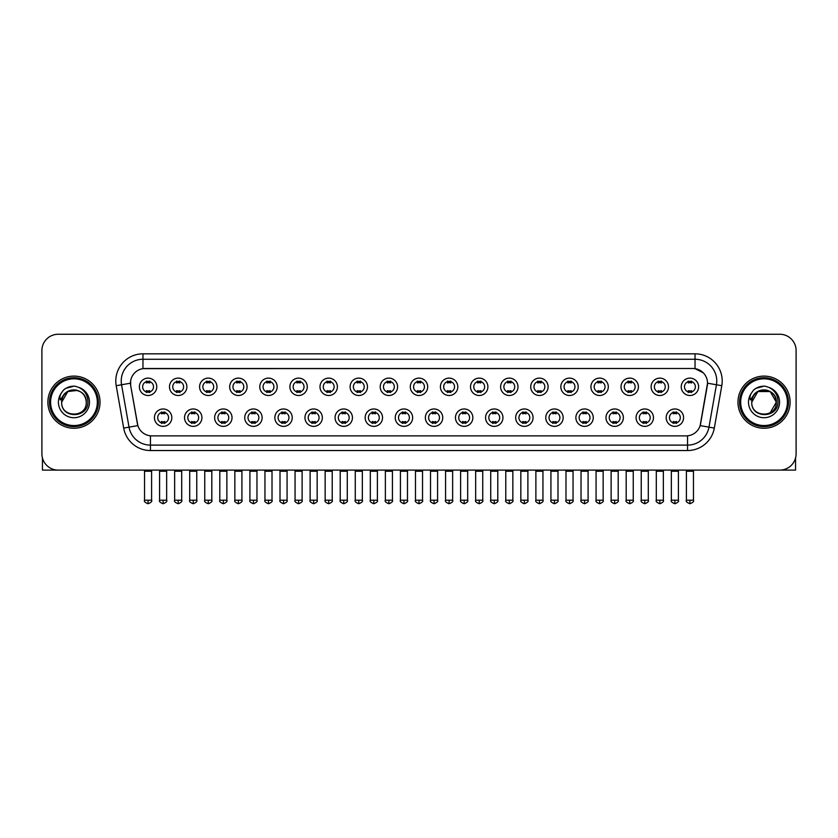 <?xml version="1.0" encoding="UTF-8"?>
<svg xmlns="http://www.w3.org/2000/svg" width="838" height="838" viewBox="0 0 838 838"><rect width="100%" height="100%" fill="white"/><g stroke="black" fill="none" stroke-linecap="round" stroke-linejoin="round"><path stroke-width="1.26" d="M201.927 417.67A8.694 8.694 0 0 1 193.232 426.364A8.694 8.694 0 0 1 184.538 417.67A8.694 8.694 0 0 1 193.232 408.975A8.694 8.694 0 0 1 201.927 417.67M187.796 417.67A5.437 5.437 0 0 0 193.232 423.106A5.437 5.437 0 0 0 198.658 417.67A5.437 5.437 0 0 0 193.232 412.233A5.437 5.437 0 0 0 187.796 417.67M232.021 417.67A8.694 8.694 0 0 1 223.327 426.364A8.694 8.694 0 0 1 214.633 417.67A8.694 8.694 0 0 1 223.327 408.975A8.694 8.694 0 0 1 232.021 417.67M217.901 417.67A5.437 5.437 0 0 0 223.327 423.106A5.437 5.437 0 0 0 228.764 417.67A5.437 5.437 0 0 0 223.327 412.233A5.437 5.437 0 0 0 217.901 417.67M262.126 417.67A8.694 8.694 0 0 1 253.432 426.364A8.694 8.694 0 0 1 244.738 417.67A8.694 8.694 0 0 1 253.432 408.975A8.694 8.694 0 0 1 262.126 417.67M248.006 417.67A5.437 5.437 0 0 0 253.432 423.106A5.437 5.437 0 0 0 258.869 417.67A5.437 5.437 0 0 0 253.432 412.233A5.437 5.437 0 0 0 248.006 417.67M292.232 417.67A8.694 8.694 0 0 1 283.537 426.364A8.694 8.694 0 0 1 274.843 417.67A8.694 8.694 0 0 1 283.537 408.975A8.694 8.694 0 0 1 292.232 417.67M278.101 417.67A5.437 5.437 0 0 0 283.537 423.106A5.437 5.437 0 0 0 288.974 417.67A5.437 5.437 0 0 0 283.537 412.233A5.437 5.437 0 0 0 278.101 417.67M322.337 417.67A8.694 8.694 0 0 1 313.642 426.364A8.694 8.694 0 0 1 304.948 417.67A8.694 8.694 0 0 1 313.642 408.975A8.694 8.694 0 0 1 322.337 417.67M308.206 417.67A5.437 5.437 0 0 0 313.642 423.106A5.437 5.437 0 0 0 319.079 417.67A5.437 5.437 0 0 0 313.642 412.233A5.437 5.437 0 0 0 308.206 417.67M352.442 417.67A8.694 8.694 0 0 1 343.748 426.364A8.694 8.694 0 0 1 335.053 417.67A8.694 8.694 0 0 1 343.748 408.975A8.694 8.694 0 0 1 352.442 417.67M338.311 417.67A5.437 5.437 0 0 0 343.748 423.106A5.437 5.437 0 0 0 349.174 417.67A5.437 5.437 0 0 0 343.748 412.233A5.437 5.437 0 0 0 338.311 417.67M382.537 417.67A8.694 8.694 0 0 1 373.842 426.364A8.694 8.694 0 0 1 365.148 417.67A8.694 8.694 0 0 1 373.842 408.975A8.694 8.694 0 0 1 382.537 417.67M368.416 417.67A5.437 5.437 0 0 0 373.842 423.106A5.437 5.437 0 0 0 379.279 417.67A5.437 5.437 0 0 0 373.842 412.233A5.437 5.437 0 0 0 368.416 417.67M412.642 417.67A8.694 8.694 0 0 1 403.947 426.364A8.694 8.694 0 0 1 395.253 417.67A8.694 8.694 0 0 1 403.947 408.975A8.694 8.694 0 0 1 412.642 417.67M398.511 417.67A5.437 5.437 0 0 0 403.947 423.106A5.437 5.437 0 0 0 409.384 417.67A5.437 5.437 0 0 0 403.947 412.233A5.437 5.437 0 0 0 398.511 417.67M442.747 417.67A8.694 8.694 0 0 1 434.053 426.364A8.694 8.694 0 0 1 425.358 417.67A8.694 8.694 0 0 1 434.053 408.975A8.694 8.694 0 0 1 442.747 417.67M428.616 417.67A5.437 5.437 0 0 0 434.053 423.106A5.437 5.437 0 0 0 439.489 417.67A5.437 5.437 0 0 0 434.053 412.233A5.437 5.437 0 0 0 428.616 417.67M472.852 417.67A8.694 8.694 0 0 1 464.158 426.364A8.694 8.694 0 0 1 455.463 417.67A8.694 8.694 0 0 1 464.158 408.975A8.694 8.694 0 0 1 472.852 417.67M458.721 417.67A5.437 5.437 0 0 0 464.158 423.106A5.437 5.437 0 0 0 469.584 417.67A5.437 5.437 0 0 0 464.158 412.233A5.437 5.437 0 0 0 458.721 417.67M502.947 417.67A8.694 8.694 0 0 1 494.252 426.364A8.694 8.694 0 0 1 485.558 417.67A8.694 8.694 0 0 1 494.252 408.975A8.694 8.694 0 0 1 502.947 417.67M488.826 417.67A5.437 5.437 0 0 0 494.252 423.106A5.437 5.437 0 0 0 499.689 417.67A5.437 5.437 0 0 0 494.252 412.233A5.437 5.437 0 0 0 488.826 417.67M533.052 417.67A8.694 8.694 0 0 1 524.358 426.364A8.694 8.694 0 0 1 515.663 417.67A8.694 8.694 0 0 1 524.358 408.975A8.694 8.694 0 0 1 533.052 417.67M518.921 417.67A5.437 5.437 0 0 0 524.358 423.106A5.437 5.437 0 0 0 529.794 417.67A5.437 5.437 0 0 0 524.358 412.233A5.437 5.437 0 0 0 518.921 417.67M563.157 417.67A8.694 8.694 0 0 1 554.463 426.364A8.694 8.694 0 0 1 545.768 417.67A8.694 8.694 0 0 1 554.463 408.975A8.694 8.694 0 0 1 563.157 417.67M549.026 417.67A5.437 5.437 0 0 0 554.463 423.106A5.437 5.437 0 0 0 559.899 417.67A5.437 5.437 0 0 0 554.463 412.233A5.437 5.437 0 0 0 549.026 417.67M593.262 417.67A8.694 8.694 0 0 1 584.568 426.364A8.694 8.694 0 0 1 575.874 417.67A8.694 8.694 0 0 1 584.568 408.975A8.694 8.694 0 0 1 593.262 417.67M579.131 417.67A5.437 5.437 0 0 0 584.568 423.106A5.437 5.437 0 0 0 589.994 417.67A5.437 5.437 0 0 0 584.568 412.233A5.437 5.437 0 0 0 579.131 417.67M623.367 417.67A8.694 8.694 0 0 1 614.673 426.364A8.694 8.694 0 0 1 605.979 417.67A8.694 8.694 0 0 1 614.673 408.975A8.694 8.694 0 0 1 623.367 417.67M609.236 417.67A5.437 5.437 0 0 0 614.673 423.106A5.437 5.437 0 0 0 620.099 417.67A5.437 5.437 0 0 0 614.673 412.233A5.437 5.437 0 0 0 609.236 417.67M653.462 417.67A8.694 8.694 0 0 1 644.768 426.364A8.694 8.694 0 0 1 636.073 417.67A8.694 8.694 0 0 1 644.768 408.975A8.694 8.694 0 0 1 653.462 417.67M639.342 417.67A5.437 5.437 0 0 0 644.768 423.106A5.437 5.437 0 0 0 650.204 417.67A5.437 5.437 0 0 0 644.768 412.233A5.437 5.437 0 0 0 639.342 417.67M683.567 417.67A8.694 8.694 0 0 1 674.873 426.364A8.694 8.694 0 0 1 666.179 417.67A8.694 8.694 0 0 1 674.873 408.975A8.694 8.694 0 0 1 683.567 417.67M669.436 417.67A5.437 5.437 0 0 0 674.873 423.106A5.437 5.437 0 0 0 680.309 417.67A5.437 5.437 0 0 0 674.873 412.233A5.437 5.437 0 0 0 669.436 417.67M171.821 417.67A8.694 8.694 0 0 1 163.127 426.364A8.694 8.694 0 0 1 154.433 417.67A8.694 8.694 0 0 1 163.127 408.975A8.694 8.694 0 0 1 171.821 417.67M157.691 417.67A5.437 5.437 0 0 0 163.127 423.106A5.437 5.437 0 0 0 168.564 417.67A5.437 5.437 0 0 0 163.127 412.233A5.437 5.437 0 0 0 157.691 417.67M186.874 386.81A8.694 8.694 0 0 1 178.18 395.494A8.694 8.694 0 0 1 169.486 386.81A8.694 8.694 0 0 1 178.18 378.116A8.694 8.694 0 0 1 186.874 386.81M172.743 386.81A5.437 5.437 0 0 0 178.18 392.236A5.437 5.437 0 0 0 183.616 386.81A5.437 5.437 0 0 0 178.18 381.374A5.437 5.437 0 0 0 172.743 386.81M216.979 386.81A8.694 8.694 0 0 1 208.285 395.494A8.694 8.694 0 0 1 199.591 386.81A8.694 8.694 0 0 1 208.285 378.116A8.694 8.694 0 0 1 216.979 386.81M202.848 386.81A5.437 5.437 0 0 0 208.285 392.236A5.437 5.437 0 0 0 213.711 386.81A5.437 5.437 0 0 0 208.285 381.374A5.437 5.437 0 0 0 202.848 386.81M247.074 386.81A8.694 8.694 0 0 1 238.38 395.494A8.694 8.694 0 0 1 229.685 386.81A8.694 8.694 0 0 1 238.38 378.116A8.694 8.694 0 0 1 247.074 386.81M232.954 386.81A5.437 5.437 0 0 0 238.38 392.236A5.437 5.437 0 0 0 243.816 386.81A5.437 5.437 0 0 0 238.38 381.374A5.437 5.437 0 0 0 232.954 386.81M277.179 386.81A8.694 8.694 0 0 1 268.485 395.494A8.694 8.694 0 0 1 259.79 386.81A8.694 8.694 0 0 1 268.485 378.116A8.694 8.694 0 0 1 277.179 386.81M263.048 386.81A5.437 5.437 0 0 0 268.485 392.236A5.437 5.437 0 0 0 273.921 386.81A5.437 5.437 0 0 0 268.485 381.374A5.437 5.437 0 0 0 263.048 386.81M307.284 386.81A8.694 8.694 0 0 1 298.59 395.494A8.694 8.694 0 0 1 289.896 386.81A8.694 8.694 0 0 1 298.59 378.116A8.694 8.694 0 0 1 307.284 386.81M293.153 386.81A5.437 5.437 0 0 0 298.59 392.236A5.437 5.437 0 0 0 304.026 386.81A5.437 5.437 0 0 0 298.59 381.374A5.437 5.437 0 0 0 293.153 386.81M337.389 386.81A8.694 8.694 0 0 1 328.695 395.494A8.694 8.694 0 0 1 320.001 386.81A8.694 8.694 0 0 1 328.695 378.116A8.694 8.694 0 0 1 337.389 386.81M323.259 386.81A5.437 5.437 0 0 0 328.695 392.236A5.437 5.437 0 0 0 334.121 386.81A5.437 5.437 0 0 0 328.695 381.374A5.437 5.437 0 0 0 323.259 386.81M367.484 386.81A8.694 8.694 0 0 1 358.79 395.494A8.694 8.694 0 0 1 350.095 386.81A8.694 8.694 0 0 1 358.79 378.116A8.694 8.694 0 0 1 367.484 386.81M353.364 386.81A5.437 5.437 0 0 0 358.79 392.236A5.437 5.437 0 0 0 364.226 386.81A5.437 5.437 0 0 0 358.79 381.374A5.437 5.437 0 0 0 353.364 386.81M397.589 386.81A8.694 8.694 0 0 1 388.895 395.494A8.694 8.694 0 0 1 380.201 386.81A8.694 8.694 0 0 1 388.895 378.116A8.694 8.694 0 0 1 397.589 386.81M383.458 386.81A5.437 5.437 0 0 0 388.895 392.236A5.437 5.437 0 0 0 394.331 386.81A5.437 5.437 0 0 0 388.895 381.374A5.437 5.437 0 0 0 383.458 386.81M427.694 386.81A8.694 8.694 0 0 1 419 395.494A8.694 8.694 0 0 1 410.306 386.81A8.694 8.694 0 0 1 419 378.116A8.694 8.694 0 0 1 427.694 386.81M413.563 386.81A5.437 5.437 0 0 0 419 392.236A5.437 5.437 0 0 0 424.437 386.81A5.437 5.437 0 0 0 419 381.374A5.437 5.437 0 0 0 413.563 386.81M457.799 386.81A8.694 8.694 0 0 1 449.105 395.494A8.694 8.694 0 0 1 440.411 386.81A8.694 8.694 0 0 1 449.105 378.116A8.694 8.694 0 0 1 457.799 386.81M443.669 386.81A5.437 5.437 0 0 0 449.105 392.236A5.437 5.437 0 0 0 454.542 386.81A5.437 5.437 0 0 0 449.105 381.374A5.437 5.437 0 0 0 443.669 386.81M487.905 386.81A8.694 8.694 0 0 1 479.21 395.494A8.694 8.694 0 0 1 470.516 386.81A8.694 8.694 0 0 1 479.21 378.116A8.694 8.694 0 0 1 487.905 386.81M473.774 386.81A5.437 5.437 0 0 0 479.21 392.236A5.437 5.437 0 0 0 484.636 386.81A5.437 5.437 0 0 0 479.21 381.374A5.437 5.437 0 0 0 473.774 386.81M517.999 386.81A8.694 8.694 0 0 1 509.305 395.494A8.694 8.694 0 0 1 500.611 386.81A8.694 8.694 0 0 1 509.305 378.116A8.694 8.694 0 0 1 517.999 386.81M503.879 386.81A5.437 5.437 0 0 0 509.305 392.236A5.437 5.437 0 0 0 514.741 386.81A5.437 5.437 0 0 0 509.305 381.374A5.437 5.437 0 0 0 503.879 386.81M548.104 386.81A8.694 8.694 0 0 1 539.41 395.494A8.694 8.694 0 0 1 530.716 386.81A8.694 8.694 0 0 1 539.41 378.116A8.694 8.694 0 0 1 548.104 386.81M533.974 386.81A5.437 5.437 0 0 0 539.41 392.236A5.437 5.437 0 0 0 544.847 386.81A5.437 5.437 0 0 0 539.41 381.374A5.437 5.437 0 0 0 533.974 386.81M578.21 386.81A8.694 8.694 0 0 1 569.515 395.494A8.694 8.694 0 0 1 560.821 386.81A8.694 8.694 0 0 1 569.515 378.116A8.694 8.694 0 0 1 578.21 386.81M564.079 386.81A5.437 5.437 0 0 0 569.515 392.236A5.437 5.437 0 0 0 574.952 386.81A5.437 5.437 0 0 0 569.515 381.374A5.437 5.437 0 0 0 564.079 386.81M608.315 386.81A8.694 8.694 0 0 1 599.62 395.494A8.694 8.694 0 0 1 590.926 386.81A8.694 8.694 0 0 1 599.62 378.116A8.694 8.694 0 0 1 608.315 386.81M594.184 386.81A5.437 5.437 0 0 0 599.62 392.236A5.437 5.437 0 0 0 605.046 386.81A5.437 5.437 0 0 0 599.62 381.374A5.437 5.437 0 0 0 594.184 386.81M638.409 386.81A8.694 8.694 0 0 1 629.715 395.494A8.694 8.694 0 0 1 621.021 386.81A8.694 8.694 0 0 1 629.715 378.116A8.694 8.694 0 0 1 638.409 386.81M624.289 386.81A5.437 5.437 0 0 0 629.715 392.236A5.437 5.437 0 0 0 635.152 386.81A5.437 5.437 0 0 0 629.715 381.374A5.437 5.437 0 0 0 624.289 386.81M668.515 386.81A8.694 8.694 0 0 1 659.82 395.494A8.694 8.694 0 0 1 651.126 386.81A8.694 8.694 0 0 1 659.82 378.116A8.694 8.694 0 0 1 668.515 386.81M654.384 386.81A5.437 5.437 0 0 0 659.82 392.236A5.437 5.437 0 0 0 665.257 386.81A5.437 5.437 0 0 0 659.82 381.374A5.437 5.437 0 0 0 654.384 386.81M698.62 386.81A8.694 8.694 0 0 1 689.925 395.494A8.694 8.694 0 0 1 681.231 386.81A8.694 8.694 0 0 1 689.925 378.116A8.694 8.694 0 0 1 698.62 386.81M684.489 386.81A5.437 5.437 0 0 0 689.925 392.236A5.437 5.437 0 0 0 695.362 386.81A5.437 5.437 0 0 0 689.925 381.374A5.437 5.437 0 0 0 684.489 386.81M156.769 386.81A8.694 8.694 0 0 1 148.075 395.494A8.694 8.694 0 0 1 139.38 386.81A8.694 8.694 0 0 1 148.075 378.116A8.694 8.694 0 0 1 156.769 386.81M142.638 386.81A5.437 5.437 0 0 0 148.075 392.236A5.437 5.437 0 0 0 153.511 386.81A5.437 5.437 0 0 0 148.075 381.374A5.437 5.437 0 0 0 142.638 386.81M123.689 428.092L116.21 385.71A27.172 27.172 0 0 1 142.963 353.825L695.037 353.825A27.172 27.172 0 0 1 721.79 385.71L714.311 428.092A27.172 27.172 0 0 1 687.558 450.54L150.442 450.54A27.172 27.172 0 0 1 123.689 428.092L129.031 427.15L121.562 384.768A21.736 21.736 0 0 1 142.963 359.261L695.037 359.261A21.736 21.736 0 0 1 716.438 384.768L708.969 427.15A21.736 21.736 0 0 1 687.558 445.114L150.442 445.114A21.736 21.736 0 0 1 129.031 427.15L137.851 425.599L130.697 385.71A14.675 14.675 0 0 1 145.142 368.49L692.858 368.49A14.675 14.675 0 0 1 707.303 385.71L700.599 423.745A14.675 14.675 0 0 1 686.154 435.875L151.846 435.875A14.675 14.675 0 0 1 137.401 423.745L130.697 385.71L130.634 380.986M47.881 402.188A26.083 26.083 0 0 0 73.964 428.26A26.083 26.083 0 0 0 100.036 402.188A26.083 26.083 0 0 0 73.964 376.105A26.083 26.083 0 0 0 47.881 402.188A26.083 26.083 0 0 0 73.964 428.26A26.083 26.083 0 0 0 100.036 402.188A26.083 26.083 0 0 0 73.964 376.105A26.083 26.083 0 0 0 47.881 402.188M737.964 402.188A26.083 26.083 0 0 0 764.036 428.26A26.083 26.083 0 0 0 790.119 402.188A26.083 26.083 0 0 0 764.036 376.105A26.083 26.083 0 0 0 737.964 402.188A26.083 26.083 0 0 0 764.036 428.26A26.083 26.083 0 0 0 790.119 402.188A26.083 26.083 0 0 0 764.036 376.105A26.083 26.083 0 0 0 737.964 402.188M142.963 353.825L142.963 368.657L692.858 368.49L695.037 368.657L703.229 372.784M686.154 435.875L151.846 435.875M716.438 384.768L707.534 383.196L700.149 425.599L708.969 427.15L716.438 384.768L721.79 385.71M796.1 350.567A16.299 16.299 0 0 0 779.801 334.257L58.199 334.257A16.299 16.299 0 0 0 41.9 350.567L41.9 453.798A16.299 16.299 0 0 0 58.199 470.108L779.801 470.108A16.299 16.299 0 0 0 796.1 453.798L796.1 350.567L796.1 453.798M41.9 350.567L41.9 453.798M779.801 334.257L58.199 334.257M58.199 470.108L779.801 470.108M146.441 392.551L146.441 390.644A4.169 4.169 0 0 0 149.709 390.644L149.709 392.551M148.075 500.202L144.545 500.202C143.822 501.334 145.005 502.517 148.075 503.743L148.075 500.202L151.605 500.202L151.605 471.249L144.545 471.249L144.262 470.108M151.605 471.249L151.888 470.108M149.709 381.06L149.709 382.966A4.169 4.169 0 0 0 146.441 382.966L146.441 381.06M161.493 423.42L161.493 421.504A4.169 4.169 0 0 0 164.761 421.504L164.761 423.42M163.127 500.202L159.597 500.202C158.874 501.334 160.058 502.517 163.127 503.743L163.127 500.202L166.657 500.202L166.657 471.249L159.597 471.249L159.314 470.108M166.657 471.249L166.94 470.108M164.761 411.919L164.761 413.836A4.169 4.169 0 0 0 161.493 413.836L161.493 411.919M176.546 392.551L176.546 390.644A4.169 4.169 0 0 0 179.803 390.644L179.803 392.551M178.18 500.202L174.65 500.202C173.927 501.334 175.111 502.517 178.18 503.743L178.18 500.202L181.71 500.202L181.71 471.249L174.65 471.249L174.356 470.108M181.71 471.249L181.993 470.108M179.803 381.06L179.803 382.966A4.169 4.169 0 0 0 176.546 382.966L176.546 381.06M206.651 392.551L206.651 390.644A4.169 4.169 0 0 0 209.909 390.644L209.909 392.551M208.285 500.202L204.744 500.202C204.032 501.334 205.205 502.517 208.285 503.743L208.285 500.202L211.815 500.202L211.815 471.249L204.744 471.249L204.462 470.108M211.815 471.249L212.098 470.108M209.909 381.06L209.909 382.966A4.169 4.169 0 0 0 206.651 382.966L206.651 381.06M236.756 392.551L236.756 390.644A4.169 4.169 0 0 0 240.014 390.644L240.014 392.551M238.38 500.202L234.85 500.202C234.137 501.334 235.31 502.517 238.38 503.743L238.38 500.202L241.92 500.202L241.92 471.249L234.85 471.249L234.567 470.108M241.92 471.249L242.203 470.108M240.014 381.06L240.014 382.966A4.169 4.169 0 0 0 236.756 382.966L236.756 381.06M266.861 392.551L266.861 390.644A4.169 4.169 0 0 0 270.119 390.644L270.119 392.551M268.485 500.202L264.955 500.202C264.242 501.334 265.416 502.517 268.485 503.743L268.485 500.202L272.015 500.202L272.015 471.249L264.955 471.249L264.672 470.108M272.015 471.249L272.308 470.108M270.119 381.06L270.119 382.966A4.169 4.169 0 0 0 266.861 382.966L266.861 381.06M191.598 423.42L191.598 421.504A4.169 4.169 0 0 0 194.856 421.504L194.856 423.42M193.232 500.202L189.702 500.202C188.979 501.334 190.153 502.517 193.232 503.743L193.232 500.202L196.762 500.202L196.762 471.249L189.702 471.249L189.409 470.108M196.762 471.249L197.045 470.108M194.856 411.919L194.856 413.836A4.169 4.169 0 0 0 191.598 413.836L191.598 411.919M221.703 423.42L221.703 421.504A4.169 4.169 0 0 0 224.961 421.504L224.961 423.42M223.327 500.202L219.797 500.202C219.085 501.334 220.258 502.517 223.327 503.743L223.327 500.202L226.868 500.202L226.868 471.249L219.797 471.249L219.514 470.108M226.868 471.249L227.15 470.108M224.961 411.919L224.961 413.836A4.169 4.169 0 0 0 221.703 413.836L221.703 411.919M251.809 423.42L251.809 421.504A4.169 4.169 0 0 0 255.066 421.504L255.066 423.42M253.432 500.202L249.902 500.202C249.19 501.334 250.363 502.517 253.432 503.743L253.432 500.202L256.962 500.202L256.962 471.249L249.902 471.249L249.619 470.108M256.962 471.249L257.256 470.108M255.066 411.919L255.066 413.836A4.169 4.169 0 0 0 251.809 413.836L251.809 411.919M42.445 457.977L42.445 470.108L105.473 470.108M795.555 457.977L795.555 470.108L732.527 470.108M98.413 402.188A24.449 24.449 0 0 0 73.964 377.729A24.449 24.449 0 0 0 49.505 402.188A24.449 24.449 0 0 0 73.964 426.636A24.449 24.449 0 0 0 98.413 402.188M97.323 402.188A23.37 23.37 0 0 0 73.964 378.818A23.37 23.37 0 0 0 50.594 402.188A23.37 23.37 0 0 0 73.964 425.547A23.37 23.37 0 0 0 97.323 402.188M62.242 398.49L61.656 402.188C60.985 418.864 87.969 418.56 87.885 402.188C87.938 395.41 84.91 390.487 78.814 387.418L75.137 386.203C70.706 385.951 66.81 387.25 63.426 390.11L61.205 393.294C59.865 395.567 59.561 397.778 60.326 399.915L64.285 394.049C67.962 390.361 72.351 389.146 77.442 390.403A12.287 12.287 0 0 0 62.242 398.49M61.677 402.188C60.923 386.339 86.995 386.339 86.241 402.188C86.995 418.026 60.923 418.026 61.677 402.188C60.923 386.339 86.995 386.339 86.241 402.188C86.995 418.026 60.923 418.026 61.677 402.188C60.923 386.339 86.995 386.339 86.241 402.188C86.995 418.026 60.923 418.026 61.677 402.188C60.923 386.339 86.995 386.339 86.241 402.188C86.995 418.026 60.923 418.026 61.677 402.188C60.923 386.339 86.995 386.339 86.241 402.188C86.995 386.339 60.923 386.339 61.677 402.188C60.923 386.339 86.995 386.339 86.241 402.188C86.995 386.339 60.923 386.339 61.677 402.188L67.815 391.545L77.442 390.403C82.931 392.352 85.864 396.28 86.241 402.188C86.995 386.339 60.923 386.339 61.677 402.188L67.815 391.545L77.442 390.403M63.458 390.089L65.951 388.308L74.079 386.161L65.951 388.308L63.458 390.089L65.951 388.308L74.079 386.161L65.951 388.308L63.458 390.089L65.951 388.308L74.079 386.161L65.951 388.308L63.458 390.089L65.951 388.308L74.079 386.161L65.951 388.308L63.458 390.089L65.951 388.308L74.079 386.161L65.951 388.308L63.458 390.089L65.951 388.308L74.079 386.161L65.951 388.308L63.458 390.089L65.951 388.308L74.079 386.161M788.495 402.188A24.449 24.449 0 0 0 764.036 377.729A24.449 24.449 0 0 0 739.587 402.188A24.449 24.449 0 0 0 764.036 426.636A24.449 24.449 0 0 0 788.495 402.188M787.406 402.188A23.37 23.37 0 0 0 764.036 378.818A23.37 23.37 0 0 0 740.677 402.188A23.37 23.37 0 0 0 764.036 425.547A23.37 23.37 0 0 0 787.406 402.188M752.325 398.49L751.738 402.188C751.068 418.864 778.052 418.56 777.968 402.188C778.02 395.41 774.993 390.487 768.896 387.418L765.22 386.203C760.789 385.951 756.892 387.25 753.509 390.11L751.288 393.294C749.947 395.567 749.643 397.778 750.408 399.915L754.368 394.049C758.044 390.361 762.433 389.146 767.524 390.403A12.287 12.287 0 0 0 752.325 398.49L751.759 402.188C751.005 386.339 777.077 386.339 776.323 402.188L770.185 412.82L776.323 402.188C777.077 418.026 751.005 418.026 751.759 402.188C751.005 386.339 777.077 386.339 776.323 402.188C777.077 418.026 751.005 418.026 751.759 402.188C751.005 386.339 777.077 386.339 776.323 402.188C777.077 418.026 751.005 418.026 751.759 402.188C751.005 386.339 777.077 386.339 776.323 402.188C777.077 418.026 751.005 418.026 751.759 402.188C751.005 386.339 777.077 386.339 776.323 402.188L770.185 412.82M776.323 402.188C775.946 396.28 773.013 392.352 767.524 390.403L770.185 391.545L776.323 402.188C777.077 386.339 751.005 386.339 751.759 402.188C751.005 386.339 777.077 386.339 776.323 402.188C777.077 386.339 751.005 386.339 751.759 402.188C751.005 386.339 777.077 386.339 776.323 402.188C777.077 386.339 751.005 386.339 751.759 402.188L757.898 391.545L770.185 391.545M753.54 390.089L756.033 388.308L764.162 386.161L756.033 388.308L753.54 390.089L756.033 388.308L764.162 386.161L756.033 388.308L753.54 390.089L756.033 388.308L764.162 386.161L756.033 388.308L753.54 390.089L756.033 388.308L764.162 386.161L756.033 388.308L753.54 390.089L756.033 388.308L764.162 386.161L756.033 388.308L753.54 390.089L756.033 388.308L764.162 386.161L756.033 388.308L753.54 390.089L756.033 388.308L764.162 386.161M296.956 392.551L296.956 390.644A4.169 4.169 0 0 0 300.224 390.644L300.224 392.551M298.59 500.202L295.06 500.202C294.337 501.334 295.521 502.517 298.59 503.743L298.59 500.202L302.12 500.202L302.12 471.249L295.06 471.249L294.767 470.108M302.12 471.249L302.403 470.108M300.224 381.06L300.224 382.966A4.169 4.169 0 0 0 296.956 382.966L296.956 381.06M327.061 392.551L327.061 390.644A4.169 4.169 0 0 0 330.319 390.644L330.319 392.551M328.695 500.202L325.154 500.202C324.442 501.334 325.615 502.517 328.695 503.743L328.695 500.202L332.225 500.202L332.225 471.249L325.154 471.249L324.872 470.108M332.225 471.249L332.508 470.108M330.319 381.06L330.319 382.966A4.169 4.169 0 0 0 327.061 382.966L327.061 381.06M357.166 392.551L357.166 390.644A4.169 4.169 0 0 0 360.424 390.644L360.424 392.551M358.79 500.202L355.26 500.202C354.547 501.334 355.721 502.517 358.79 503.743L358.79 500.202L362.33 500.202L362.33 471.249L355.26 471.249L354.977 470.108M362.33 471.249L362.613 470.108M360.424 381.06L360.424 382.966A4.169 4.169 0 0 0 357.166 382.966L357.166 381.06M281.903 423.42L281.903 421.504A4.169 4.169 0 0 0 285.171 421.504L285.171 423.42M283.537 500.202L280.007 500.202C279.284 501.334 280.468 502.517 283.537 503.743L283.537 500.202L287.067 500.202L287.067 471.249L280.007 471.249L279.724 470.108M287.067 471.249L287.35 470.108M285.171 411.919L285.171 413.836A4.169 4.169 0 0 0 281.903 413.836L281.903 411.919M312.008 423.42L312.008 421.504A4.169 4.169 0 0 0 315.266 421.504L315.266 423.42M313.642 500.202L310.112 500.202C309.39 501.334 310.573 502.517 313.642 503.743L313.642 500.202L317.173 500.202L317.173 471.249L310.112 471.249L309.819 470.108M317.173 471.249L317.455 470.108M315.266 411.919L315.266 413.836A4.169 4.169 0 0 0 312.008 413.836L312.008 411.919M342.114 423.42L342.114 421.504A4.169 4.169 0 0 0 345.371 421.504L345.371 423.42M343.748 500.202L340.207 500.202C339.495 501.334 340.668 502.517 343.748 503.743L343.748 500.202L347.278 500.202L347.278 471.249L340.207 471.249L339.924 470.108M347.278 471.249L347.561 470.108M345.371 411.919L345.371 413.836A4.169 4.169 0 0 0 342.114 413.836L342.114 411.919M387.271 392.551L387.271 390.644A4.169 4.169 0 0 0 390.529 390.644L390.529 392.551M388.895 500.202L385.365 500.202C384.652 501.334 385.826 502.517 388.895 503.743L388.895 500.202L392.425 500.202L392.425 471.249L385.365 471.249L385.082 470.108M392.425 471.249L392.718 470.108M390.529 381.06L390.529 382.966A4.169 4.169 0 0 0 387.271 382.966L387.271 381.06M417.366 392.551L417.366 390.644A4.169 4.169 0 0 0 420.634 390.644L420.634 392.551M419 500.202L415.47 500.202C414.747 501.334 415.931 502.517 419 503.743L419 500.202L422.53 500.202L422.53 471.249L415.47 471.249L415.187 470.108M422.53 471.249L422.813 470.108M420.634 381.06L420.634 382.966A4.169 4.169 0 0 0 417.366 382.966L417.366 381.06M447.471 392.551L447.471 390.644A4.169 4.169 0 0 0 450.729 390.644L450.729 392.551M449.105 500.202L445.575 500.202C444.852 501.334 446.036 502.517 449.105 503.743L449.105 500.202L452.635 500.202L452.635 471.249L445.575 471.249L445.282 470.108M452.635 471.249L452.918 470.108M450.729 381.06L450.729 382.966A4.169 4.169 0 0 0 447.471 382.966L447.471 381.06M477.576 392.551L477.576 390.644A4.169 4.169 0 0 0 480.834 390.644L480.834 392.551M479.21 500.202L475.67 500.202C474.957 501.334 476.131 502.517 479.21 503.743L479.21 500.202L482.74 500.202L482.74 471.249L475.67 471.249L475.387 470.108M482.74 471.249L483.023 470.108M480.834 381.06L480.834 382.966A4.169 4.169 0 0 0 477.576 382.966L477.576 381.06M507.681 392.551L507.681 390.644A4.169 4.169 0 0 0 510.939 390.644L510.939 392.551M509.305 500.202L505.775 500.202C505.063 501.334 506.236 502.517 509.305 503.743L509.305 500.202L512.846 500.202L512.846 471.249L505.775 471.249L505.492 470.108M512.846 471.249L513.128 470.108M510.939 381.06L510.939 382.966A4.169 4.169 0 0 0 507.681 382.966L507.681 381.06M372.219 423.42L372.219 421.504A4.169 4.169 0 0 0 375.476 421.504L375.476 423.42M373.842 500.202L370.312 500.202C369.6 501.334 370.773 502.517 373.842 503.743L373.842 500.202L377.383 500.202L377.383 471.249L370.312 471.249L370.029 470.108M377.383 471.249L377.666 470.108M375.476 411.919L375.476 413.836A4.169 4.169 0 0 0 372.219 413.836L372.219 411.919M402.313 423.42L402.313 421.504A4.169 4.169 0 0 0 405.582 421.504L405.582 423.42M403.947 500.202L400.417 500.202C399.705 501.334 400.878 502.517 403.947 503.743L403.947 500.202L407.478 500.202L407.478 471.249L400.417 471.249L400.135 470.108M407.478 471.249L407.771 470.108M405.582 411.919L405.582 413.836A4.169 4.169 0 0 0 402.313 413.836L402.313 411.919M432.418 423.42L432.418 421.504A4.169 4.169 0 0 0 435.687 421.504L435.687 423.42M434.053 500.202L430.523 500.202C429.8 501.334 430.983 502.517 434.053 503.743L434.053 500.202L437.583 500.202L437.583 471.249L430.523 471.249L430.229 470.108M437.583 471.249L437.865 470.108M435.687 411.919L435.687 413.836A4.169 4.169 0 0 0 432.418 413.836L432.418 411.919M462.524 423.42L462.524 421.504A4.169 4.169 0 0 0 465.781 421.504L465.781 423.42M464.158 500.202L460.617 500.202C459.905 501.334 461.078 502.517 464.158 503.743L464.158 500.202L467.688 500.202L467.688 471.249L460.617 471.249L460.334 470.108M467.688 471.249L467.971 470.108M465.781 411.919L465.781 413.836A4.169 4.169 0 0 0 462.524 413.836L462.524 411.919M492.629 423.42L492.629 421.504A4.169 4.169 0 0 0 495.887 421.504L495.887 423.42M494.252 500.202L490.722 500.202C490.01 501.334 491.183 502.517 494.252 503.743L494.252 500.202L497.793 500.202L497.793 471.249L490.722 471.249L490.44 470.108M497.793 471.249L498.076 470.108M495.887 411.919L495.887 413.836A4.169 4.169 0 0 0 492.629 413.836L492.629 411.919M537.776 392.551L537.776 390.644A4.169 4.169 0 0 0 541.044 390.644L541.044 392.551M539.41 500.202L535.88 500.202C535.168 501.334 536.341 502.517 539.41 503.743L539.41 500.202L542.94 500.202L542.94 471.249L535.88 471.249L535.597 470.108M542.94 471.249L543.234 470.108M541.044 381.06L541.044 382.966A4.169 4.169 0 0 0 537.776 382.966L537.776 381.06M567.881 392.551L567.881 390.644A4.169 4.169 0 0 0 571.139 390.644L571.139 392.551M569.515 500.202L565.985 500.202C565.262 501.334 566.446 502.517 569.515 503.743L569.515 500.202L573.045 500.202L573.045 471.249L565.985 471.249L565.692 470.108M573.045 471.249L573.328 470.108M571.139 381.06L571.139 382.966A4.169 4.169 0 0 0 567.881 382.966L567.881 381.06M597.986 392.551L597.986 390.644A4.169 4.169 0 0 0 601.244 390.644L601.244 392.551M599.62 500.202L596.08 500.202C595.368 501.334 596.541 502.517 599.62 503.743L599.62 500.202L603.15 500.202L603.15 471.249L596.08 471.249L595.797 470.108M603.15 471.249L603.433 470.108M601.244 381.06L601.244 382.966A4.169 4.169 0 0 0 597.986 382.966L597.986 381.06M628.091 392.551L628.091 390.644A4.169 4.169 0 0 0 631.349 390.644L631.349 392.551M629.715 500.202L626.185 500.202C625.473 501.334 626.646 502.517 629.715 503.743L629.715 500.202L633.256 500.202L633.256 471.249L626.185 471.249L625.902 470.108M633.256 471.249L633.538 470.108M631.349 381.06L631.349 382.966A4.169 4.169 0 0 0 628.091 382.966L628.091 381.06M658.197 392.551L658.197 390.644A4.169 4.169 0 0 0 661.454 390.644L661.454 392.551M659.82 500.202L656.29 500.202C655.578 501.334 656.751 502.517 659.82 503.743L659.82 500.202L663.35 500.202L663.35 471.249L656.29 471.249L656.007 470.108M663.35 471.249L663.644 470.108M661.454 381.06L661.454 382.966A4.169 4.169 0 0 0 658.197 382.966L658.197 381.06M688.291 392.551L688.291 390.644A4.169 4.169 0 0 0 691.56 390.644L691.56 392.551M689.925 500.202L686.395 500.202C685.673 501.334 686.856 502.517 689.925 503.743L689.925 500.202L693.455 500.202L693.455 471.249L686.395 471.249L686.113 470.108M693.455 471.249L693.738 470.108M691.56 381.06L691.56 382.966A4.169 4.169 0 0 0 688.291 382.966L688.291 381.06M522.734 423.42L522.734 421.504A4.169 4.169 0 0 0 525.992 421.504L525.992 423.42M524.358 500.202L520.827 500.202C520.115 501.334 521.288 502.517 524.358 503.743L524.358 500.202L527.888 500.202L527.888 471.249L520.827 471.249L520.545 470.108M527.888 471.249L528.181 470.108M525.992 411.919L525.992 413.836A4.169 4.169 0 0 0 522.734 413.836L522.734 411.919M552.829 423.42L552.829 421.504A4.169 4.169 0 0 0 556.097 421.504L556.097 423.42M554.463 500.202L550.933 500.202C550.21 501.334 551.394 502.517 554.463 503.743L554.463 500.202L557.993 500.202L557.993 471.249L550.933 471.249L550.65 470.108M557.993 471.249L558.276 470.108M556.097 411.919L556.097 413.836A4.169 4.169 0 0 0 552.829 413.836L552.829 411.919M582.934 423.42L582.934 421.504A4.169 4.169 0 0 0 586.191 421.504L586.191 423.42M584.568 500.202L581.038 500.202C580.315 501.334 581.499 502.517 584.568 503.743L584.568 500.202L588.098 500.202L588.098 471.249L581.038 471.249L580.744 470.108M588.098 471.249L588.381 470.108M586.191 411.919L586.191 413.836A4.169 4.169 0 0 0 582.934 413.836L582.934 411.919M613.039 423.42L613.039 421.504A4.169 4.169 0 0 0 616.297 421.504L616.297 423.42M614.673 500.202L611.132 500.202C610.42 501.334 611.593 502.517 614.673 503.743L614.673 500.202L618.203 500.202L618.203 471.249L611.132 471.249L610.85 470.108M618.203 471.249L618.486 470.108M616.297 411.919L616.297 413.836A4.169 4.169 0 0 0 613.039 413.836L613.039 411.919M643.144 423.42L643.144 421.504A4.169 4.169 0 0 0 646.402 421.504L646.402 423.42M644.768 500.202L641.238 500.202C640.525 501.334 641.699 502.517 644.768 503.743L644.768 500.202L648.298 500.202L648.298 471.249L641.238 471.249L640.955 470.108M648.298 471.249L648.591 470.108M646.402 411.919L646.402 413.836A4.169 4.169 0 0 0 643.144 413.836L643.144 411.919M673.239 423.42L673.239 421.504A4.169 4.169 0 0 0 676.507 421.504L676.507 423.42M674.873 500.202L671.343 500.202C670.62 501.334 671.804 502.517 674.873 503.743L674.873 500.202L678.403 500.202L678.403 471.249L671.343 471.249L671.06 470.108M678.403 471.249L678.686 470.108M676.507 411.919L676.507 413.836A4.169 4.169 0 0 0 673.239 413.836L673.239 411.919M695.037 353.825L695.037 368.657M116.21 385.71L121.562 384.768A21.736 21.736 0 0 1 121.227 380.986M121.562 384.768L130.466 383.196M687.558 435.802L687.558 450.54M150.442 450.54L150.442 435.802M708.969 427.15L714.311 428.092M61.205 393.294A15.545 15.545 0 0 0 73.964 417.722A15.545 15.545 0 0 0 78.814 387.418M751.288 393.294A15.545 15.545 0 0 0 764.036 417.722A15.545 15.545 0 0 0 768.896 387.418M144.545 500.202L144.545 471.249M151.605 500.202C152.327 501.334 151.144 502.517 148.075 503.743M159.597 500.202L159.597 471.249M166.657 500.202C167.38 501.334 166.196 502.517 163.127 503.743M174.65 500.202L174.65 471.249M181.71 500.202C182.422 501.334 181.249 502.517 178.18 503.743M204.744 500.202L204.744 471.249M211.815 500.202C212.527 501.334 211.354 502.517 208.285 503.743M234.85 500.202L234.85 471.249M241.92 500.202C242.632 501.334 241.459 502.517 238.38 503.743M264.955 500.202L264.955 471.249M272.015 500.202C272.738 501.334 271.554 502.517 268.485 503.743M189.702 500.202L189.702 471.249M196.762 500.202C197.475 501.334 196.302 502.517 193.232 503.743M219.797 500.202L219.797 471.249M226.868 500.202C227.58 501.334 226.407 502.517 223.327 503.743M249.902 500.202L249.902 471.249M256.962 500.202C257.685 501.334 256.501 502.517 253.432 503.743M295.06 500.202L295.06 471.249M302.12 500.202C302.832 501.334 301.659 502.517 298.59 503.743M325.154 500.202L325.154 471.249M332.225 500.202C332.937 501.334 331.764 502.517 328.695 503.743M355.26 500.202L355.26 471.249M362.33 500.202C363.043 501.334 361.869 502.517 358.79 503.743M280.007 500.202L280.007 471.249M287.067 500.202C287.79 501.334 286.606 502.517 283.537 503.743M310.112 500.202L310.112 471.249M317.173 500.202C317.885 501.334 316.712 502.517 313.642 503.743M340.207 500.202L340.207 471.249M347.278 500.202C347.99 501.334 346.817 502.517 343.748 503.743M385.365 500.202L385.365 471.249M392.425 500.202C393.148 501.334 391.964 502.517 388.895 503.743M415.47 500.202L415.47 471.249M422.53 500.202C423.253 501.334 422.069 502.517 419 503.743M445.575 500.202L445.575 471.249M452.635 500.202C453.348 501.334 452.174 502.517 449.105 503.743M475.67 500.202L475.67 471.249M482.74 500.202C483.453 501.334 482.279 502.517 479.21 503.743M505.775 500.202L505.775 471.249M512.846 500.202C513.558 501.334 512.385 502.517 509.305 503.743M370.312 500.202L370.312 471.249M377.383 500.202C378.095 501.334 376.922 502.517 373.842 503.743M400.417 500.202L400.417 471.249M407.478 500.202C408.2 501.334 407.017 502.517 403.947 503.743M430.523 500.202L430.523 471.249M437.583 500.202C438.295 501.334 437.122 502.517 434.053 503.743M460.617 500.202L460.617 471.249M467.688 500.202C468.4 501.334 467.227 502.517 464.158 503.743M490.722 500.202L490.722 471.249M497.793 500.202C498.505 501.334 497.332 502.517 494.252 503.743M535.88 500.202L535.88 471.249M542.94 500.202C543.663 501.334 542.479 502.517 539.41 503.743M565.985 500.202L565.985 471.249M573.045 500.202C573.758 501.334 572.584 502.517 569.515 503.743M596.08 500.202L596.08 471.249M603.15 500.202C603.863 501.334 602.69 502.517 599.62 503.743M626.185 500.202L626.185 471.249M633.256 500.202C633.968 501.334 632.795 502.517 629.715 503.743M656.29 500.202L656.29 471.249M663.35 500.202C664.073 501.334 662.889 502.517 659.82 503.743M686.395 500.202L686.395 471.249M693.455 500.202C694.178 501.334 692.995 502.517 689.925 503.743M520.827 500.202L520.827 471.249M527.888 500.202C528.61 501.334 527.427 502.517 524.358 503.743M550.933 500.202L550.933 471.249M557.993 500.202C558.716 501.334 557.532 502.517 554.463 503.743M581.038 500.202L581.038 471.249M588.098 500.202C588.81 501.334 587.637 502.517 584.568 503.743M611.132 500.202L611.132 471.249M618.203 500.202C618.915 501.334 617.742 502.517 614.673 503.743M641.238 500.202L641.238 471.249M648.298 500.202C649.021 501.334 647.847 502.517 644.768 503.743M671.343 500.202L671.343 471.249M678.403 500.202C679.126 501.334 677.942 502.517 674.873 503.743"/></g></svg>
